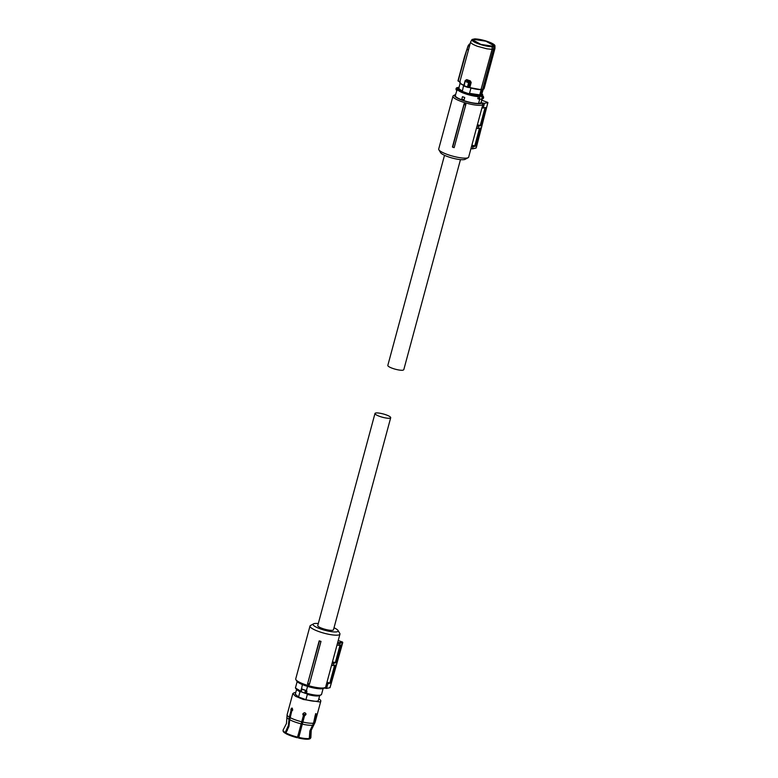 <?xml version="1.0" encoding="UTF-8"?>
<svg xmlns="http://www.w3.org/2000/svg" width="778" height="778" viewBox="0 0 778 778"><rect width="100%" height="100%" fill="white"/><g stroke="black" fill="none" stroke-linecap="round" stroke-linejoin="round"><path stroke-width="1.17" d="M452.436 147.003L452.67 147.198A16.095 3.345 15.1 0 0 454.158 147.635L465.915 104.301A15.511 3.229 -164.9 0 1 464.106 103.766L452.436 147.003M465.915 104.301L465.682 104.991A15.9 3.307 -164.9 0 1 464.087 104.524L452.67 147.198M464.087 104.524L464.106 103.766M476.262 147.606L487.855 102.579L484.431 103.328L481.942 102.891L482.905 104.32A15.511 3.229 -164.9 0 1 481.533 105.127A15.511 3.229 -164.9 0 1 464.281 102.521A15.511 3.229 -164.9 0 1 452.961 96.18A15.511 3.229 -164.9 0 1 453.477 95.616L454.994 94.79A14.247 2.966 -164.9 0 1 455.529 94.576M470.962 148.579L468.657 157.107A15.511 3.229 -164.9 0 1 468.142 157.681A15.511 3.229 -164.9 0 1 467.277 157.973A15.511 3.229 -164.9 0 1 451.6 155.833A15.511 3.229 -164.9 0 1 438.86 149.775A15.511 3.229 -164.9 0 1 438.704 149.026L452.961 96.18M465.682 104.991L454.158 147.635M470.943 148.617L472.82 148.462L470.943 148.617M482.905 104.32L477.089 125.88A15.511 3.229 -164.9 0 1 477.07 125.939L471.575 146.303A15.511 3.229 -164.9 0 1 471.556 146.352L471.069 148.151M481.942 102.891A14.247 2.966 -164.9 0 1 480.746 103.532A14.247 2.966 -164.9 0 1 463.494 100.673A14.247 2.966 -164.9 0 1 454.994 94.79M438.86 149.775L440.649 152.721A12.973 2.694 15.1 0 0 451.289 157.778A12.973 2.694 15.1 0 0 464.398 159.568A12.973 2.694 15.1 0 0 465.118 159.325L468.142 157.681M471.556 146.352L473.287 146.653L472.207 148.841L475.514 148.112M473.287 146.653L475.766 146.108L471.857 145.243M474.784 145.758L479.501 128.263M475.766 146.108L480.483 128.049L476.418 128.341M477.371 124.82L481.105 125.637L478.548 126.201L477.925 128.603M478.548 126.201L477.07 125.939M485.034 107.743L480.289 125.336M481.932 107.918L485.822 107.568L481.105 125.637M484.431 103.328L483.196 108.142M481.854 100.265L487.553 102.326M472.45 148.87L475.815 148.131A0.632 0.632 0 0 0 476.292 147.674L487.913 102.54M480.075 95.927L479.365 98.553L479.919 95.898L481.057 96.278A1.527 1.391 77.6 0 1 480.999 99.205A1.527 1.391 77.6 0 1 480.279 99.156L479.705 99.224L478.567 103.435L480.96 102.91L482.02 98.981M478.567 103.435A13.45 2.801 -164.9 0 1 462.764 100.226C456.968 98.028 454.566 96.326 455.558 95.13M479.919 99.156A1.653 1.507 -102.4 0 1 479.365 98.553L477.955 98.825L479.705 99.224M477.955 98.825L478.246 96.647L478.995 96.054A12.944 2.694 -164.9 0 1 464.913 92.981A12.944 2.694 -164.9 0 1 458.048 88.031A0.506 0.486 -123.3 0 0 457.639 88.089L455.276 95.519M464.048 99.915L464.748 97.503A13.45 2.801 -164.9 0 1 463.61 97.104A13.45 2.801 -164.9 0 1 462.521 96.696L462.463 96.705A13.576 2.82 15.1 0 0 463.552 97.114A13.576 2.82 15.1 0 0 464.69 97.513L464.048 99.915A13.576 2.82 -164.9 0 1 462.91 99.516A13.576 2.82 -164.9 0 1 461.821 99.107L462.463 96.705M482.214 98.942L480.96 102.91M479.919 95.898L478.995 96.054M480.999 99.205L482.555 98.864A1.527 1.391 77.6 0 0 483.206 96.336L482.37 95.606A0.506 0.486 56.7 0 1 482.7 95.937M458.048 88.031L457.007 88.186L457.114 87.642L459.01 87.428M456.55 89.878L456.55 89.878A1.021 0.924 -102.4 0 1 457.007 88.186L456.744 90.092M481.728 94.527L481.621 94.897A11.826 2.46 -164.9 0 1 481.086 95.402L479.9 95.655A11.826 2.46 -164.9 0 1 465.37 92.874A11.826 2.46 -164.9 0 1 458.787 88.731L458.884 88.361M482.846 96.025L481.057 96.278M456.978 90.588L456.433 90.18M459.049 87.282L457.085 87.651A1.527 1.391 77.6 0 1 457.114 87.642M479.9 95.655L480.094 94.935L469.183 93.311L469.037 93.846L462.327 91.425L463.6 85.376M481.086 95.402L483.07 89.266M480.512 95.538L482.146 89.48M481.164 89.645L479.715 95.013M470.972 88.002L469.513 93.428M462.327 91.425L469.037 93.846M462.142 90.773C459.283 89.344 458.3 88.284 459.176 87.593M481.047 89.665L468.901 87.476M463.96 85.911L464.262 86.134A15.025 3.122 15.1 0 0 465.779 86.708A15.025 3.122 15.1 0 0 467.413 87.272L468.307 87.476M460.284 82.079L458.154 81.087L460.051 81.768M483.294 89.207L481.631 94.595M494.934 48.499L484.111 88.634A12.594 2.616 15.1 0 1 483.945 88.896L482.642 89.246L493.476 49.082L492.085 49.354L492.173 46.729A11.913 2.48 -164.9 0 1 478.558 43.879A11.913 2.48 -164.9 0 1 471.983 39.581A11.913 2.48 -164.9 0 1 472.071 39.474L474.687 38.9A11.913 2.48 -164.9 0 1 488.292 41.749A11.913 2.48 -164.9 0 1 494.944 45.776L494.954 48.353A12.594 2.616 -164.9 0 1 494.934 48.499A12.594 2.616 -164.9 0 1 494.779 48.771L483.945 88.896L480.999 89.655L492.085 49.354L486.94 48.829L477.634 46.349C472.402 44.375 470.126 42.809 470.787 41.672M480.999 89.655A12.36 2.567 15.1 0 1 475.971 89.139A12.36 2.567 15.1 0 1 469.805 87.671L469.192 87.321L470.525 82.361L471.186 82.458L470.33 80.902L470.009 81.593L466.265 80.241L465.652 80.601L466.265 80.241L469.912 82.517L468.599 87.321L467.422 87.068L468.609 82.682L469.893 82.526L469.465 81.739L468.609 82.682L465.39 81.525L465.837 80.387L465.118 80.786L465.837 80.387M464.262 86.134L464.203 85.911A15.259 3.17 15.1 0 0 465.769 86.494A15.259 3.17 15.1 0 0 467.422 87.068L467.422 87.068M458.154 81.087L466.751 49.909L468.589 49.5M471.186 82.458L469.824 87.467A12.594 2.616 15.1 0 0 476.117 88.964A12.594 2.616 15.1 0 0 481.251 89.489L482.37 89.412M464.184 85.648C457.902 82.273 460.43 82.974 459.798 82.069L470.622 41.934L471.983 39.581M466.265 80.241L466.761 79.619L465.332 80.455M465.769 80.406L465.098 80.795L465.769 80.406L465.098 80.795L464.203 85.911M494.779 48.771L493.476 49.082L493.524 46.466L494.789 46.155L494.779 48.771M469.912 82.517L470.525 82.361L469.465 81.739M469.504 44.083L468.142 46.009L469.115 44.307M469.611 45.678L468.035 45.941L466.751 49.909M469.27 44.151L468.016 45.951L464.417 56.989L468.142 46.009M492.173 46.729L493.524 46.466M474.006 39.415L485.968 41.234L493.806 45.62L492.853 46.213L480.901 44.404L473.043 40.018L474.006 39.415M444.51 155.318L387.823 365.407A8.266 1.721 15.1 0 0 393.853 368.782A8.266 1.721 15.1 0 0 403.053 370.172L403.782 369.715L460.469 159.626M374.986 413.478L317.755 625.57A8.14 1.692 15.1 0 0 322.286 628.42A8.14 1.692 15.1 0 0 333.47 629.81L390.702 417.718A8.14 1.692 15.1 0 0 386.17 414.869A8.14 1.692 15.1 0 0 374.986 413.478A8.14 1.692 15.1 0 0 379.518 416.327A8.14 1.692 15.1 0 0 390.702 417.718M334.025 627.788A12.973 2.694 -164.9 0 1 338.002 630.443A12.973 2.694 -164.9 0 1 333.169 631.862A12.973 2.694 -164.9 0 1 320.312 628.857A12.973 2.694 -164.9 0 1 313.524 623.839L310.51 625.483A15.511 3.229 15.1 0 0 309.994 626.047L295.728 678.893A15.511 3.229 15.1 0 0 295.893 679.651A15.511 3.229 15.1 0 0 304.363 684.329A15.511 3.229 15.1 0 0 325.165 687.548A15.511 3.229 15.1 0 0 325.671 687.032L326.643 683.424A15.511 3.229 15.1 0 0 326.663 683.376L332.157 663.012A15.511 3.229 15.1 0 0 332.167 662.953L337.701 642.453L337.496 643.192L339.247 643.503L338.741 645.302L341.221 644.758L336.213 662.72L332.459 661.903M309.994 626.047A15.511 3.229 15.1 0 0 318.63 631.483A15.511 3.229 15.1 0 0 339.947 634.138A15.511 3.229 15.1 0 0 339.782 633.38L338.002 630.443M307.524 684.076L319.184 640.839A15.511 3.229 15.1 0 0 321.003 641.373L319.418 641.033L307.524 684.076A15.511 3.229 15.1 0 0 309.343 684.611L321.003 641.373M295.893 679.651L296.788 681.12A14.247 2.966 15.1 0 0 304.568 685.418A14.247 2.966 15.1 0 0 323.658 688.374L325.165 687.548M313.524 623.839A12.973 2.694 -164.9 0 1 318.309 623.548M324.261 688.044L326.556 688.442L327.908 683.648L330.543 683.074L326.945 682.316M326.643 683.424L327.908 683.648M329.872 682.831L334.589 665.326M330.543 683.074L335.542 665.112L331.506 665.414M332.984 665.676L333.665 663.274L332.157 663.012M336.213 662.72L333.665 663.274M340.074 645.011L335.376 662.418M337.01 645.001L338.741 645.302M337.701 642.453L338.955 642.677L339.247 643.503L342.66 642.754L329.979 687.694L326.556 688.442M307.845 683.58A15.9 3.307 15.1 0 0 309.44 684.057L320.906 641.48M309.44 684.057L309.343 684.611M298.791 737.408L304.587 715.556L298.791 737.408A14.403 2.995 15.1 0 0 309.313 738.478L309.829 731.009L313.544 723.141L315.168 715.497L316.306 713.883L314.069 723.034L310.354 730.892L309.839 738.361A14.403 2.995 15.1 0 0 310.772 737.836A14.403 2.995 15.1 0 0 310.879 737.33L311.249 730.241L315.109 722.285L320.818 701.124A14.5 3.015 15.1 0 0 318.805 698.819M298.577 738.05A14.13 2.937 15.1 0 0 308.885 739.1L309.313 738.478M289.698 720.136L288.92 726.477L285.925 732.915A14.403 2.995 15.1 0 0 297.566 737.116L303.43 715.449L302.875 714.642M297.566 737.116L297.352 737.758A14.13 2.937 15.1 0 1 285.944 733.644L285.925 732.915M301.096 723.832A14.072 2.927 15.1 0 1 289.747 719.738L291.701 711.209L292.654 710.139L291.876 708.048L290.894 709.128L290.991 710.8L291.604 710.868L289.863 717.287L288.939 725.718L285.244 733.236A14.13 2.937 -164.9 0 1 283.114 731.125L283.046 730.347A14.403 2.995 15.1 0 0 285.215 732.506L285.244 733.236M285.215 732.506L288.337 725.65L289.29 717.131A14.5 3.015 15.1 0 1 287.111 714.729L286.45 723.55L283.182 729.881A14.403 2.995 15.1 0 0 283.046 730.347M290.641 714.087L290.486 715.945M289.844 718.201L289.844 717.365M309.839 738.361L309.177 738.682M309.401 738.983A14.13 2.937 15.1 0 0 310.315 738.468L310.772 737.836M315.635 713.64L315.1 716.46L315.771 716.703M291.41 709.74L291.478 710.557M291.604 710.868L292.178 708.165M305.871 713.582L304.587 715.556M304.655 715.731L305.939 714.564L305.9 713.669M305.939 714.564C305.443 712.405 304.422 712.162 302.875 713.834L303.43 715.449L302.875 713.834M289.29 717.131L290.991 710.8M295.728 692.585A14.5 3.015 15.1 0 0 294.113 692.76L292.829 693.568L295.533 696.291L303.401 699.49L319.525 701.931A14.5 3.015 15.1 0 0 320.818 701.124M296.613 689.289L295.28 694.229L298.567 697.02L305.929 699.685L307.359 694.394A11.952 2.49 15.1 0 0 318.727 695.843A11.952 2.49 15.1 0 0 319.505 695.542M305.929 699.685A11.952 2.49 15.1 0 0 317.298 701.134A11.952 2.49 15.1 0 0 318.367 700.463L319.7 695.513M298.567 697.02L299.987 691.739A11.952 2.49 15.1 0 1 296.768 689.405M296.943 689.541A11.826 2.46 15.1 0 0 300.318 691.856L299.987 691.739M307.359 694.394L307.028 694.277A11.826 2.46 15.1 0 0 318.61 695.804A11.826 2.46 15.1 0 0 319.291 695.571M306.201 690.485L302.039 689.425A1.527 0.554 -70.1 0 0 301.368 690.757A1.527 0.554 -70.1 0 0 301.358 691.953L301.582 689.658L302.302 689.152L306.415 690.611L306.96 691.243L306.435 693.169A13.45 2.801 15.1 0 0 320.361 695.114A13.45 2.801 15.1 0 0 321.557 694.365L320.021 695.454C316.772 695.892 312.231 695.26 306.376 693.568L305.034 693.344A1.527 0.554 -70.1 0 1 304.937 692.05A1.527 0.554 -70.1 0 1 305.793 690.543L306.24 691.127L305.793 690.543M302.039 689.425L301.475 689.055L302.263 689.065M307.028 694.277L307.154 693.791M302.399 684.572L301.475 689.055M306.415 690.611L307.553 686.4M292.363 708.35L292.256 708.748A11.096 2.305 15.1 0 0 292.732 709.721A11.096 2.305 15.1 0 1 292.45 708.466M302.837 713.99A11.096 2.305 15.1 0 0 305.764 714.661A11.096 2.305 15.1 0 1 302.837 713.99M478.246 96.647A13.45 2.801 -164.9 0 1 464.583 93.506A13.45 2.801 -164.9 0 1 457.094 88.789M482.029 93.875L482.924 96.054M479.511 98.475A1.527 1.391 -102.4 0 0 480.201 99.137M479.472 98.174L477.76 98.466M482.02 93.934A12.944 2.694 -164.9 0 1 482.37 95.606M482.691 96.258L483.255 96.346L482.555 98.864A1.527 1.391 77.6 0 1 482.525 98.874M456.375 90.112A1.527 1.391 77.6 0 1 457.085 87.651L456.375 90.17L456.881 90.559M459.993 82.779A12.36 2.567 15.1 0 0 463.785 85.454M459.798 82.069A12.594 2.616 15.1 0 0 463.834 85.279M466.761 79.619L470.33 80.902M463.805 85.59L465.03 81.048M464.408 56.989L457.989 80.786L464.427 57.018M338.955 642.677L342.271 641.957L338.236 640.498L342.378 642.006M330.028 687.664L342.719 642.725A0.632 0.632 0 0 0 342.32 641.957L342.271 641.957A0.632 0.574 77.6 0 1 342.66 642.754M302.321 724.124A14.072 2.927 15.1 0 0 312.591 725.174M286.926 717.248A14.072 2.927 15.1 0 0 289.037 719.329M313.106 725.057A14.072 2.927 15.1 0 0 314.011 724.551M302.943 722.072A14.5 3.015 15.1 0 0 313.544 723.141M289.99 717.54A14.5 3.015 15.1 0 0 301.718 721.78M314.069 723.034A14.5 3.015 15.1 0 0 315.109 722.285M305.657 693.023L306.162 691.165L305.657 693.023M301.65 689.483L301.144 691.788L305.443 693.363M300.998 691.272L295.961 688.316M306.386 693.558A12.944 2.694 15.1 0 0 319.777 695.435M306.96 691.243L306.24 691.127M301.242 691.817L300.96 691.661C296.7 689.687 294.911 688.258 295.591 687.363A13.45 2.801 15.1 0 0 300.862 691.204L301.378 689.289A13.45 2.801 -164.9 0 1 301.154 689.191M302.866 714.603A10.328 2.149 15.1 0 0 305.375 715.177M298.013 735.054L299.131 735.317M470.943 148.627L472.314 148.87M460.158 83.158L458.864 87.982M469.795 87.671L463.737 85.619L465.283 80.484M457.989 80.786L460.216 82.05M481.076 89.655L483.78 89.062M465.964 80.212L465.477 80.387M337.642 642.667L339.947 634.138M287.111 714.729L292.829 693.568M295.591 687.363L297.147 681.577M321.557 694.365L323.113 688.579M297.789 736.037L298.917 736.289M287.276 730.61L287.296 730.065"/></g></svg>
